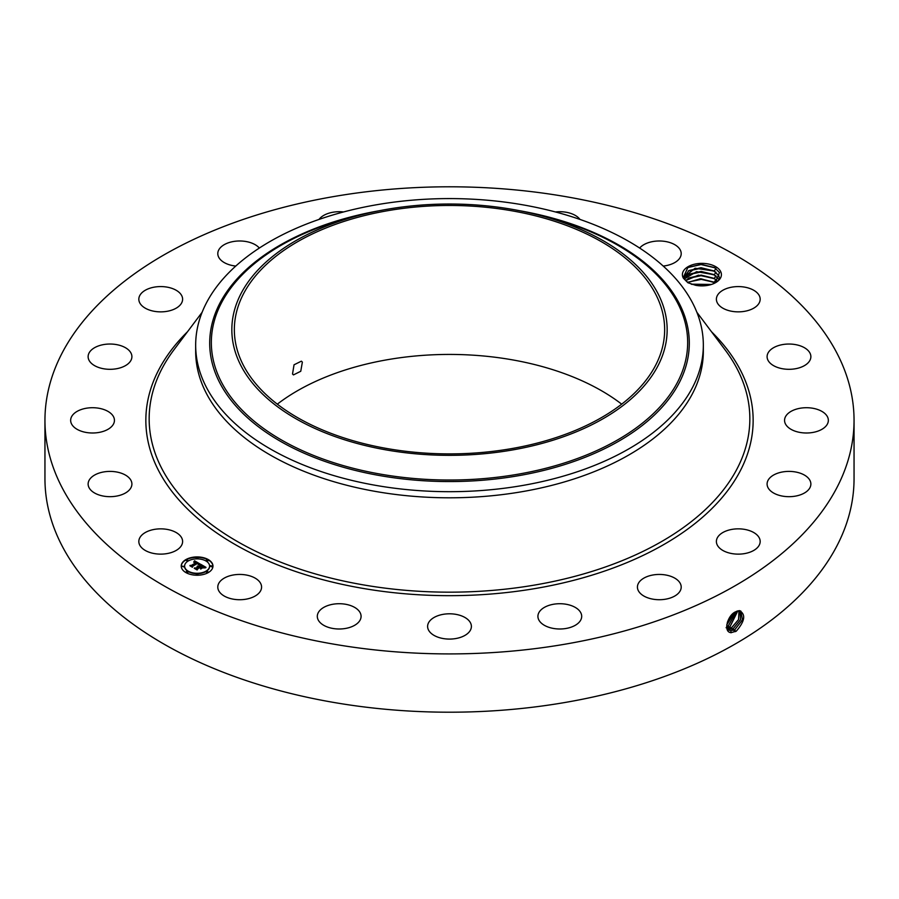 <?xml version="1.0" encoding="UTF-8"?>
<svg xmlns="http://www.w3.org/2000/svg" width="899" height="899" viewBox="0 0 899 899"><rect width="100%" height="100%" fill="white"/><g stroke="black" fill="none" stroke-linecap="round" stroke-linejoin="round"><path stroke-width="1.35" d="M854.05 420.35L854.05 478.65A404.55 233.56 180 0 1 563.392 702.76A404.55 233.56 180 0 1 44.95 478.65L44.95 420.35A404.55 233.56 180 0 1 335.608 196.24A404.55 233.56 180 0 1 854.05 420.35A404.55 233.56 180 0 1 563.392 644.471A404.55 233.56 180 0 1 44.95 420.35M739.394 610.601C746.013 614.298 744.956 621.164 736.247 631.199L731.202 632.626C722.998 632.548 727.224 615.365 735.562 611.826L739.281 610.702L736.809 611.219M277.308 404.168A215.153 124.219 180 0 1 388.93 359.454A215.153 124.219 180 0 1 621.692 404.168M683.465 278.285L687.881 282.724L695.556 285.275A19.508 11.26 180 0 0 715.694 282.589A19.508 11.26 180 0 0 720.616 271.464A19.508 11.26 180 0 0 696.41 263.823A19.508 11.26 180 0 0 683.195 277.802L683.465 278.285A19.508 11.26 180 0 1 683.195 277.802L687.87 267.452L701.13 264.317L714.525 267.565L719.515 272.588L715.143 282.904M181.722 537.928A21.891 12.642 180 0 1 182.609 541.49A21.891 12.642 180 0 1 163.832 553.998A21.891 12.642 180 0 1 139.705 545.052A21.891 12.642 180 0 1 138.828 541.49A21.891 12.642 180 0 1 157.606 528.983A21.891 12.642 180 0 1 181.722 537.928M88.136 483.673A21.891 12.642 180 0 1 110.33 471.402A21.891 12.642 180 0 1 131.906 484.044A21.891 12.642 180 0 1 131.895 484.404A21.891 12.642 180 0 1 109.7 496.675A21.891 12.642 180 0 1 88.124 484.044A21.891 12.642 180 0 1 88.136 483.673M71.92 416.102A21.891 12.642 180 0 1 96.283 407.899A21.891 12.642 180 0 1 114.443 420.35A21.891 12.642 180 0 1 113.162 424.609A21.891 12.642 180 0 1 88.81 432.812A21.891 12.642 180 0 1 70.65 420.35A21.891 12.642 180 0 1 71.92 416.102M92.676 348.947A21.891 12.642 180 0 1 117.084 344.71A21.891 12.642 180 0 1 131.906 356.667A21.891 12.642 180 0 1 127.355 364.387A21.891 12.642 180 0 1 102.947 368.635A21.891 12.642 180 0 1 88.124 356.667A21.891 12.642 180 0 1 92.676 348.947M148.357 288.781A21.891 12.642 180 0 1 170.934 288.04A21.891 12.642 180 0 1 182.609 299.221A21.891 12.642 180 0 1 173.069 309.661A21.891 12.642 180 0 1 150.493 310.402A21.891 12.642 180 0 1 138.828 299.221A21.891 12.642 180 0 1 148.357 288.781M235.785 266.059A21.891 12.642 180 0 1 217.794 253.63A21.891 12.642 180 0 1 233.526 241.494A21.891 12.642 180 0 1 259.339 248.057M319.033 219.423A21.891 12.642 180 0 1 339.822 211.715A21.891 12.642 180 0 1 343.542 211.962M555.458 211.962A21.891 12.642 180 0 1 573.18 214.344A21.891 12.642 180 0 1 579.967 219.423M639.661 248.057A21.891 12.642 180 0 1 677.385 246.495A21.891 12.642 180 0 1 681.206 253.63A21.891 12.642 180 0 1 663.215 266.059M759.295 295.659A21.891 12.642 180 0 1 760.172 299.221A21.891 12.642 180 0 1 741.394 311.728A21.891 12.642 180 0 1 717.278 302.783A21.891 12.642 180 0 1 716.391 299.221A21.891 12.642 180 0 1 735.168 286.714A21.891 12.642 180 0 1 759.295 295.659M810.864 357.038A21.891 12.642 180 0 1 788.67 369.309A21.891 12.642 180 0 1 767.094 356.667A21.891 12.642 180 0 1 767.105 356.307A21.891 12.642 180 0 1 789.3 344.036A21.891 12.642 180 0 1 810.876 356.667A21.891 12.642 180 0 1 810.864 357.038M827.08 424.609A21.891 12.642 180 0 1 802.717 432.812A21.891 12.642 180 0 1 784.557 420.35A21.891 12.642 180 0 1 785.838 416.102A21.891 12.642 180 0 1 810.19 407.899A21.891 12.642 180 0 1 828.35 420.35A21.891 12.642 180 0 1 827.08 424.609M806.324 491.764A21.891 12.642 180 0 1 781.916 496.001A21.891 12.642 180 0 1 767.094 484.044A21.891 12.642 180 0 1 771.645 476.313A21.891 12.642 180 0 1 796.053 472.076A21.891 12.642 180 0 1 810.876 484.044A21.891 12.642 180 0 1 806.324 491.764M750.643 551.93A21.891 12.642 180 0 1 728.066 552.671A21.891 12.642 180 0 1 716.391 541.49A21.891 12.642 180 0 1 725.931 531.051A21.891 12.642 180 0 1 748.507 530.309A21.891 12.642 180 0 1 760.172 541.49A21.891 12.642 180 0 1 750.643 551.93M665.474 599.206A21.891 12.642 180 0 1 637.425 587.081A21.891 12.642 180 0 1 653.146 574.955A21.891 12.642 180 0 1 681.206 587.081A21.891 12.642 180 0 1 665.474 599.206M559.178 628.985A21.891 12.642 180 0 1 537.917 616.354A21.891 12.642 180 0 1 560.437 603.723A21.891 12.642 180 0 1 581.698 616.354A21.891 12.642 180 0 1 559.178 628.985M442.139 638.346A21.891 12.642 180 0 1 427.609 626.446A21.891 12.642 180 0 1 456.861 614.534A21.891 12.642 180 0 1 471.391 626.446A21.891 12.642 180 0 1 442.139 638.346M325.82 626.367A21.891 12.642 180 0 1 317.302 616.354A21.891 12.642 180 0 1 329.54 605.016A21.891 12.642 180 0 1 352.565 606.342A21.891 12.642 180 0 1 361.083 616.354A21.891 12.642 180 0 1 348.857 627.693A21.891 12.642 180 0 1 325.82 626.367M221.615 594.217A21.891 12.642 180 0 1 217.794 587.081A21.891 12.642 180 0 1 233.223 575A21.891 12.642 180 0 1 257.766 579.945A21.891 12.642 180 0 1 261.575 587.081A21.891 12.642 180 0 1 246.157 599.161A21.891 12.642 180 0 1 221.615 594.217M208.31 572.562A15.867 9.159 180 0 1 191.026 574.54A15.867 9.159 180 0 1 181.227 566.078A15.867 9.159 180 0 1 185.879 559.605A15.867 9.159 180 0 1 203.163 557.616A15.867 9.159 180 0 1 212.962 566.078A15.867 9.159 180 0 1 208.31 572.562M729.134 627.682L728.392 625.771L726.662 626.491L728.875 630.064L730.876 630.705L734.798 629.705L742.462 619.883L740.888 611.118L739.281 610.702M510.07 448.871A215.153 124.219 180 0 1 234.347 329.675A215.153 124.219 180 0 1 388.93 210.49A215.153 124.219 180 0 1 664.653 329.675A215.153 124.219 180 0 1 510.07 448.871M302.367 362.106L301.379 361.173L294.04 364.792L292.523 374.006L293.445 374.905L300.76 371.276L302.367 362.106M212.951 566.269A15.867 9.159 0 0 0 203.005 557.964A15.867 9.159 0 0 0 185.879 559.987A15.867 9.159 0 0 0 181.238 566.269M728.853 630.053L730.831 630.682L734.764 629.682L742.417 619.883L740.877 611.106M658.349 365.061A217.659 125.658 180 0 1 388.222 450.264A217.659 125.658 180 0 1 240.651 294.299A217.659 125.658 180 0 1 364.972 213.883A217.659 125.658 180 0 1 534.028 213.883A217.659 125.658 180 0 1 658.349 365.061M688.207 282.893L685.016 279.611L684.308 276.914L695.096 268.239L714.289 271.082L718.795 275.735L719.492 278.342L718.795 275.791L713.862 270.88L701.029 267.711L688.937 270.543L684.308 276.937M703.333 345.137L703.333 351.251A253.833 146.548 180 0 1 520.959 491.877A253.833 146.548 180 0 1 195.667 351.251L195.667 345.137A253.833 146.548 180 0 1 205.927 303.873A253.833 146.548 180 0 1 378.041 204.511A253.833 146.548 180 0 1 703.333 345.137A253.833 146.548 180 0 1 693.073 386.401A253.833 146.548 180 0 1 520.959 485.763A253.833 146.548 180 0 1 195.667 345.137M184.598 566.269A12.496 7.214 0 0 0 184.598 566.471A12.496 7.214 0 0 0 192.307 573.135A12.496 7.214 0 0 0 205.927 571.573A12.496 7.214 0 0 0 209.591 566.471A12.496 7.214 0 0 0 209.591 566.269M206.219 560.482L207.804 561.066L208.029 560.482M206.219 572.067L207.804 572.652L208.029 572.067M210.377 566.269L211.95 566.864L212.175 566.269M186.16 572.067L187.745 572.652L187.97 572.067M196.196 574.461L197.769 575.045L197.994 574.461M186.16 560.482L187.745 561.066L187.97 560.482M196.196 558.088L197.769 558.672L197.994 558.088M182.014 566.269L183.587 566.864L183.812 566.269M733.191 628.727L740.551 619.726L740.012 610.792L740.506 619.726L733.157 628.704L728.123 629.457L733.191 628.727L733.932 630.626M188.251 560.976A12.496 7.214 0 0 0 184.598 566.078A12.496 7.214 0 0 0 192.307 572.742A12.496 7.214 0 0 0 205.927 571.18A12.496 7.214 0 0 0 209.591 566.078A12.496 7.214 0 0 0 201.882 559.414A12.496 7.214 0 0 0 188.251 560.976M206.444 559.897L208.085 560.291L206.444 559.897M206.444 571.472L208.085 571.865L206.444 571.472M210.591 565.685L212.243 566.078L210.591 565.685M186.385 571.472L188.026 571.865L186.385 571.472M196.409 573.877L198.061 574.27L196.409 573.877M187.745 560.684L186.104 560.291L187.745 560.684M197.769 558.279L196.128 557.897L197.769 558.279M183.587 566.471L181.946 566.078L183.587 566.471M200.342 564.167L198.252 564.594L198.589 563.718L197.578 562.999L192.251 566.673L190.015 565.381L191.273 565.449L196.151 562.628L193.813 562.302L196.521 562.414L193.723 562.066L194.532 560.785L200.342 564.167M200.297 564.516L198.23 564.819L200.297 564.516M198.353 564.111L197.522 563.426L192.588 566.269L192.442 567.247L189.936 565.797L192.307 567.011L192.397 566.201L197.51 563.257L198.342 563.808M205.995 567.348L203.713 567.73L203.916 566.797L202.14 565.583L199.848 566.909L202.174 565.921L203.713 567.381L202.163 566.067L200.263 567.157L202.623 567.561L200.567 568.741L199.432 567.145L196.948 569.303L194.544 567.921L195.982 568.011L198.095 566.797L197.151 566.46L198.454 566.584L197.196 566.19L198.87 566.348L200.938 565.156L200.904 564.403L205.995 567.348M205.77 567.741L203.646 567.988L205.781 567.64M200.691 569.089L202.758 567.752L200.691 569.089M199.443 567.629L197.342 568.842L197.139 569.955L194.296 568.314L196.993 569.719L199.454 567.483L200.443 568.213L199.443 567.629M684.645 278.791L688.937 274.24L701.13 271.419L713.862 274.577L718.795 279.443L714.289 274.779L696.613 271.667L684.633 278.769M194.532 560.785L199.926 564.235M196.151 562.628L191.273 565.449M192.206 566.033L192.229 566.651M200.915 564.797L205.41 567.393M200.938 565.156L198.87 566.348M198.095 566.797L195.982 568.011M195.308 568.359L195.982 568.404M201.005 567.584L201.927 567.954M200.263 567.157L201.005 567.977M199.848 566.909L200.14 567.471M197.038 569.899L197.162 569.191M731.595 627.738L738.596 619.58L739 610.702L738.551 619.568L731.55 627.716L727.505 628.682L731.595 627.738L732.337 629.648M685.701 280.645L688.937 277.937L701.13 275.116L713.862 278.285L717.424 281.14M715.93 275.791L714.289 278.488L698.433 275.161L685.679 280.612M714.289 278.488L717.447 281.117M737.798 610.882L729.954 626.738L726.1 627.704L729.988 626.76L737.832 610.87M687.634 282.5L701.13 278.825L715.211 282.859M715.93 279.488L714.289 282.185L700.366 278.769L687.6 282.466M714.289 282.185L715.256 282.825M728.392 625.771L736.472 611.365L728.347 625.749L726.662 626.457M711.379 284.466L691.32 284.208M711.457 284.444L691.241 284.174M727.527 626.693L726.785 624.794L734.843 612.241M726.785 624.749L734.798 612.264M727.336 622.31L732.73 613.848M727.358 622.232L732.663 613.905M691.792 284.354L710.94 284.612M688.196 282.095L701.231 279.364L714.604 282.432M688.196 278.398L701.231 275.656L714.604 278.735M688.196 274.689L701.231 271.959L714.604 275.038M688.196 270.992L701.231 268.25L714.604 271.329M687.611 267.599L701.051 264.553L714.963 267.823M711.469 331.709A303.66 175.316 180 0 1 534.995 588.575A303.66 175.316 180 0 1 210.175 528.264A303.66 175.316 180 0 1 187.531 331.709M735.539 631.615L734.798 629.705M696.849 312.234L725.066 349.812A300.333 173.395 180 0 1 534.062 585.159A300.333 173.395 180 0 1 224.424 533.579A300.333 173.395 180 0 1 173.934 349.812L202.151 312.234M730.999 632.784L730.876 630.705M534.028 213.883L541.996 215.816A238.168 137.502 180 0 1 678.026 381.243A238.168 137.502 180 0 1 382.446 474.47A238.168 137.502 180 0 1 220.974 303.817A238.168 137.502 180 0 1 357.004 215.816L364.972 213.883M729.336 630.311L729.291 629.716M379.153 210.759A239.797 138.446 0 0 0 219.401 304.132A239.797 138.446 0 0 0 381.985 475.964A239.797 138.446 0 0 0 679.599 382.097A239.797 138.446 0 0 0 519.847 210.759M730.73 628.659L729.988 626.76M715.93 272.082L714.289 274.779M715.93 268.385L714.289 271.082"/></g></svg>
